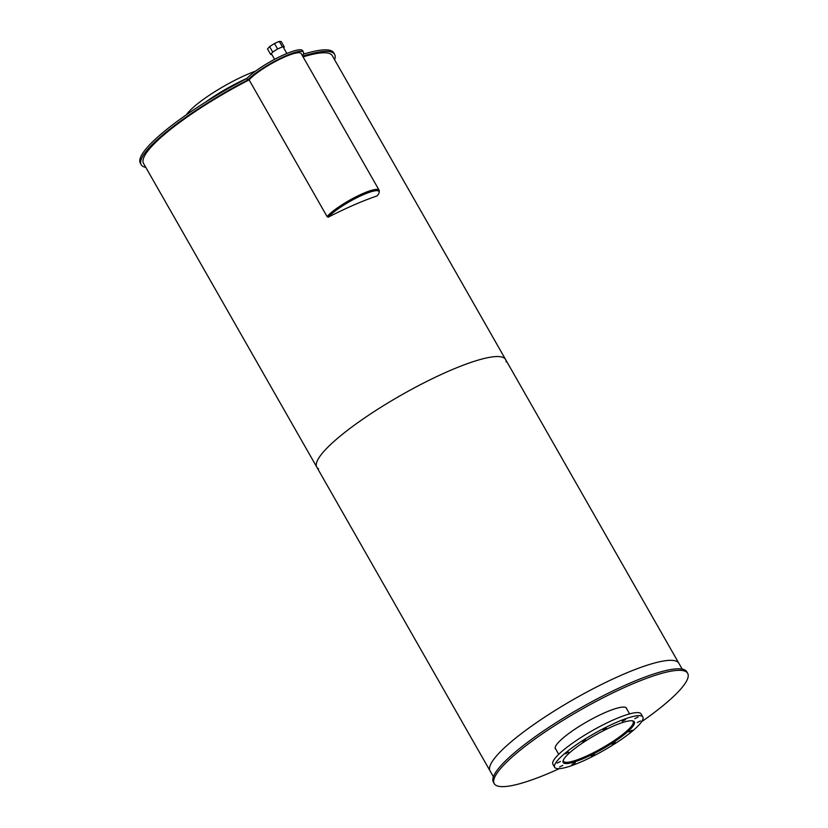 <?xml version="1.0" encoding="UTF-8"?>
<svg xmlns="http://www.w3.org/2000/svg" width="828" height="828" viewBox="0 0 828 828"><rect width="100%" height="100%" fill="white"/><g stroke="black" fill="none" stroke-linecap="round" stroke-linejoin="round"><path stroke-width="1.24" d="M236.094 84.228L237.677 83.359M215.145 96.224L216.305 95.53M205.468 102.175A50.767 9.688 -29.7 0 1 246.899 78.391M186.383 114.781A50.767 9.688 -29.7 0 1 188.536 112.059A50.767 9.688 -29.7 0 1 255.552 71.125M632.261 720.805A40.075 7.649 -29.7 0 1 633.13 721.53A40.075 7.649 -29.7 0 1 602.111 748.036A40.075 7.649 -29.7 0 1 563.506 761.253A40.075 7.649 -29.7 0 1 563.319 760.125M633.813 721.302A40.789 7.783 -29.7 0 1 602.173 748.15A40.789 7.783 -29.7 0 1 562.957 761.719M565.897 756.45A40.965 7.814 -29.7 0 1 604.098 730.399A40.965 7.814 -29.7 0 1 634.341 721.85A40.965 7.814 -29.7 0 1 602.629 748.947A40.965 7.814 -29.7 0 1 563.164 762.453A40.965 7.814 -29.7 0 1 565.897 756.45M591.275 756.047L594.545 754.391L591.275 756.047M612.089 744.144L615.359 742.488L612.089 744.144M628.897 731.89L632.168 730.234L628.897 731.89M637.218 722.565L640.489 720.909L637.218 722.565M634.807 718.673L638.077 717.017L634.807 718.673M622.314 721.26L625.585 719.604L622.314 721.26M603.084 729.623L606.355 727.967L603.084 729.623M582.27 741.526L585.551 739.87L582.27 741.526M565.462 753.78L568.732 752.124L565.462 753.78M557.14 763.105L560.421 761.449L557.14 763.105M559.552 766.997L562.833 765.341L559.552 766.997M572.044 764.41L575.325 762.754L572.044 764.41M558.041 759.866A50.767 9.688 -29.7 0 1 605.371 727.595A50.767 9.688 -29.7 0 1 642.849 716.996A50.767 9.688 -29.7 0 1 603.55 750.561A50.767 9.688 -29.7 0 1 554.656 767.308A50.767 9.688 -29.7 0 1 558.041 759.866M554.656 767.308L552.918 764.265A50.767 9.688 -29.7 0 1 556.302 756.823A50.767 9.688 -29.7 0 1 603.643 724.552A50.767 9.688 -29.7 0 1 641.12 713.964L642.849 716.996M145.821 167.391A111.335 21.238 -29.7 0 1 141.205 164.7A111.335 21.238 -29.7 0 1 247.603 80.078L246.734 78.567A33.845 6.458 -29.7 0 1 278.405 57.37A33.845 6.458 -29.7 0 1 302.624 50.694L303.483 52.216A33.845 6.458 -29.7 0 1 302.417 55.714M303.317 54.224A111.335 21.238 -29.7 0 1 333.756 52.857L334.615 54.379A111.335 21.238 -29.7 0 1 334.595 59.719M141.205 164.7L140.336 163.178A111.335 21.238 -29.7 0 1 246.734 78.567M302.696 56.211A111.335 21.238 -29.7 0 1 334.615 54.379M247.603 80.078A33.845 6.458 -29.7 0 1 279.274 58.891A33.845 6.458 -29.7 0 1 303.483 52.216M272.722 52.092L269.597 46.627L267.516 48.955L270.642 54.42L272.722 52.092L277.587 48.966L282.4 46.865L284.335 47.041L283.631 47.827M271.853 54.534L270.642 54.42M282.4 46.865L279.284 41.4L281.209 41.566L284.335 47.041M279.284 41.4L274.472 43.491L277.587 48.966M274.472 43.491L269.597 46.627M328.157 217.215A30.46 5.817 -29.7 0 1 356.557 197.851A30.46 5.817 -29.7 0 1 379.038 191.496A30.46 5.817 -29.7 0 1 377.009 195.957A108.665 20.731 -29.7 0 0 328.157 217.215L327.06 216.553L249.093 79.85A31.174 5.951 -29.7 0 1 278.156 60.04A31.174 5.951 -29.7 0 1 301.164 53.53L379.141 190.233A31.174 5.951 -29.7 0 1 379.141 191.713M327.64 216.305A30.46 5.817 -29.7 0 1 356.04 196.94A30.46 5.817 -29.7 0 1 378.52 190.585A30.46 5.817 -29.7 0 0 356.04 196.94A30.46 5.817 -29.7 0 0 327.64 216.305M327.06 216.553A31.174 5.951 -29.7 0 1 356.133 196.733A31.174 5.951 -29.7 0 1 379.141 190.233M555.878 749.33A40.965 7.814 -29.7 0 1 555.36 748.781A40.965 7.814 -29.7 0 1 558.093 742.778A40.965 7.814 -29.7 0 1 596.295 716.727A40.965 7.814 -29.7 0 1 626.537 708.178A40.965 7.814 -29.7 0 1 626.744 708.903M559.335 768.643A111.335 21.238 -29.7 0 1 494.244 783.64A111.335 21.238 -29.7 0 1 501.664 767.328A111.335 21.238 -29.7 0 1 605.485 696.555A111.335 21.238 -29.7 0 1 687.664 673.319A111.335 21.238 -29.7 0 1 641.617 721.716M494.244 783.64L493.384 782.118A111.335 21.238 -29.7 0 1 500.805 765.807A111.335 21.238 -29.7 0 1 604.616 695.034A111.335 21.238 -29.7 0 1 686.795 671.798L687.664 673.319M318.594 468.855A108.665 20.731 -29.7 0 1 316.803 467.147A108.665 20.731 -29.7 0 1 324.038 451.229A108.665 20.731 -29.7 0 1 425.364 382.143A108.665 20.731 -29.7 0 1 505.566 359.476A108.665 20.731 -29.7 0 1 506.125 361.888M303.079 56.884A108.665 20.731 -29.7 0 1 332.297 55.693L505.566 359.476A108.665 20.731 -29.7 0 0 425.364 382.143A108.665 20.731 -29.7 0 0 324.038 451.229A108.665 20.731 -29.7 0 0 316.803 467.147L143.523 163.375A108.665 20.731 -29.7 0 1 150.768 147.446A108.665 20.731 -29.7 0 1 249.114 79.892M316.803 467.147L490.072 770.93A108.665 20.731 -29.7 0 1 497.317 755.001A108.665 20.731 -29.7 0 1 598.634 685.926A108.665 20.731 -29.7 0 1 678.846 663.249L682.179 669.107M493.405 776.778L490.072 770.93A108.665 20.731 -29.7 0 1 497.317 755.001A108.665 20.731 -29.7 0 1 598.634 685.926A108.665 20.731 -29.7 0 1 678.846 663.249L505.566 359.476M555.164 748.057L558.724 754.318M626.03 707.64L629.59 713.891M271.336 53.634L274.585 59.337M283.124 46.927L286.861 53.489M379.038 191.496L378.52 190.585"/></g></svg>
